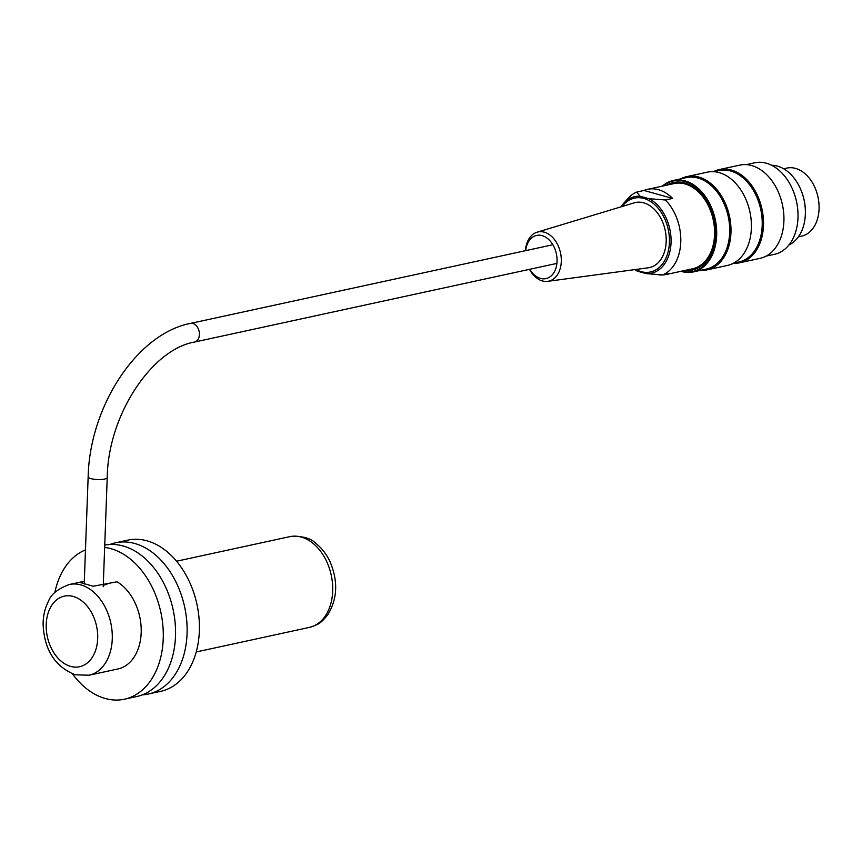 <?xml version="1.0" encoding="UTF-8"?>
<svg xmlns="http://www.w3.org/2000/svg" width="862" height="862" viewBox="0 0 862 862"><rect width="100%" height="100%" fill="white"/><g stroke="black" fill="none" stroke-linecap="round" stroke-linejoin="round"><path stroke-width="1.29" d="M142.467 694.826A77.375 53.94 -102.2 0 0 148.35 694.029L160.634 691.356A77.375 53.94 -102.2 0 0 196.935 604.305A77.375 53.94 -102.2 0 0 127.813 540.14L115.53 542.801A77.375 53.94 -102.2 0 0 109.84 544.515M148.35 694.029A77.375 53.94 -102.2 0 0 184.651 606.977A77.375 53.94 -102.2 0 0 115.53 542.801M72.473 673.901A77.375 53.94 -102.2 0 0 105.336 698.522A77.375 53.94 -102.2 0 0 124.505 699.201L136.789 696.539A77.375 53.94 -102.2 0 0 173.208 610.037A77.375 53.94 -102.2 0 0 104.744 545.15M124.505 699.201A77.375 53.94 -102.2 0 0 162.39 621.265A77.375 53.94 -102.2 0 0 104.658 547.424M85.467 549.902A77.375 53.94 -102.2 0 0 54.823 592.571M106.899 584.576A39.717 27.692 -102.2 0 0 103.3 584.339M788.945 244.98A41.268 28.769 -102.2 0 0 804.063 199.984A41.268 28.769 -102.2 0 0 771.641 165.299M800.679 189.371A38.887 27.121 77.8 0 1 805.377 211.039M680.732 178.854A47.712 33.262 77.8 0 1 686.842 176.602A47.712 33.262 77.8 0 1 729.467 216.168A47.712 33.262 77.8 0 1 707.077 269.86A47.712 33.262 77.8 0 1 700.591 270.334M707.077 269.86L727.496 265.421A47.712 33.262 -102.2 0 0 751.341 222.784A47.712 33.262 -102.2 0 0 746.632 201.094A47.712 33.262 -102.2 0 0 707.249 172.174L686.842 176.602M713.477 171.667A47.712 33.262 77.8 0 1 719.361 169.545A47.712 33.262 77.8 0 1 761.986 209.11A47.712 33.262 77.8 0 1 739.596 262.791A47.712 33.262 77.8 0 1 733.368 263.298M739.596 262.791L760.015 258.363A47.712 33.262 -102.2 0 0 783.87 215.715A47.712 33.262 -102.2 0 0 779.162 194.025A47.712 33.262 -102.2 0 0 739.779 165.116L719.361 169.545M793.352 191.224A46.289 32.271 77.8 0 1 793.374 191.278A46.289 32.271 77.8 0 1 797.943 212.332A46.289 32.271 77.8 0 1 797.943 212.386M681.573 271.174A46.289 32.271 -102.2 0 0 715.956 235.24A46.289 32.271 -102.2 0 0 684.6 181.44A46.289 32.271 -102.2 0 0 663.083 185.976M666.811 185.168A44.749 31.194 77.8 0 1 684.547 182.938A44.749 31.194 77.8 0 1 710.396 209.66A44.749 31.194 77.8 0 1 714.813 230.003A44.749 31.194 77.8 0 1 685.301 270.356M662.436 186.117A46.807 32.637 77.8 0 1 673.384 180.449A46.807 32.637 77.8 0 1 684.978 180.858A46.807 32.637 77.8 0 1 716.451 227.374A46.807 32.637 77.8 0 1 693.242 271.929A46.807 32.637 77.8 0 1 681.659 271.519A46.807 32.637 77.8 0 1 680.926 271.304M673.384 180.449L686.4 177.626A46.807 32.637 77.8 0 1 728.218 216.448A46.807 32.637 77.8 0 1 706.258 269.106L693.242 271.929M766.124 256.111L774.55 254.29A46.807 32.637 -102.2 0 0 797.953 212.451A46.807 32.637 -102.2 0 0 793.331 191.17A46.807 32.637 -102.2 0 0 754.692 162.799L746.255 164.631M779.194 194.133A46.807 32.637 77.8 0 1 779.237 194.23A46.807 32.637 77.8 0 1 783.86 215.511A46.807 32.637 77.8 0 1 783.86 215.619M713.736 171.689L718.919 170.557A46.807 32.637 77.8 0 1 760.737 209.38A46.807 32.637 77.8 0 1 738.777 262.048L733.594 263.179M746.675 201.191A46.807 32.637 77.8 0 1 746.718 201.288A46.807 32.637 77.8 0 1 751.33 222.568A46.807 32.637 77.8 0 1 751.341 222.676M670.291 184.414A43.973 30.655 77.8 0 1 685.064 183.563A43.973 30.655 77.8 0 1 710.428 209.746M714.813 229.917A43.973 30.655 77.8 0 1 688.781 269.601M529.753 269.289A22.089 15.408 -102.2 0 0 548.178 277.887A22.089 15.408 -102.2 0 0 556.884 256.984A22.089 15.408 -102.2 0 0 541.239 235.412A22.089 15.408 -102.2 0 0 525.701 250.637M525.443 250.691A25.181 17.563 77.8 0 1 537.058 232.201A25.181 17.563 77.8 0 1 561.108 256.531A25.181 17.563 77.8 0 1 547.726 281.346A25.181 17.563 77.8 0 1 542.457 280.958A25.181 17.563 77.8 0 1 529.494 269.343M547.726 281.346L648.267 267.791A33.273 23.199 -102.2 0 0 665.152 230.132A33.273 23.199 -102.2 0 0 634.173 202.861L537.058 232.201M640.003 196.213A39.189 27.325 77.8 0 0 623.592 203.41L627.999 198.443A43.585 30.385 77.8 0 1 636.77 192.054L640.003 196.213L648.957 198.691L665.399 199.995A43.585 30.385 77.8 0 1 680.775 242.103A43.585 30.385 77.8 0 1 662.652 274.913L646.209 273.62L637.255 271.142L634.615 269.634M658.202 274.73A43.585 30.385 -102.2 0 0 666.186 274.515A43.585 30.385 -102.2 0 0 669.871 273.351L662.652 274.913M672.619 198.422A43.585 30.385 -102.2 0 0 647.696 189.317A43.585 30.385 -102.2 0 0 644 190.48L672.619 198.422L665.399 199.995M644 190.48L636.77 192.054M666.186 274.515L692.746 268.739A43.585 30.385 -102.2 0 0 696.431 267.586A43.585 30.385 -102.2 0 0 714.038 224.519A43.585 30.385 -102.2 0 0 685.042 183.94A43.585 30.385 -102.2 0 0 674.256 183.552L647.696 189.317M783.655 168.78L786.866 168.09A34.814 24.276 77.8 0 1 795.486 168.392A34.814 24.276 77.8 0 1 818.9 202.99A34.814 24.276 77.8 0 1 801.638 236.134L798.427 236.834M84.314 581.247L69.337 584.501A46.419 32.368 -102.2 0 1 110.81 623A46.419 32.368 -102.2 0 1 89.023 675.237L117.932 668.955A46.419 32.368 -102.2 0 0 141.217 629.885A46.419 32.368 -102.2 0 0 117.049 581.796L93.193 586.225L80.403 582.583L84.314 581.333M103.268 585.179L106.403 584.501M309.447 627.385C316.742 624.831 319.877 624.853 327.98 614.466C337.516 598.54 338.184 580.956 330.006 561.722C326.45 554.115 321.677 547.952 315.654 543.232C310.579 537.974 301.948 535.776 289.761 536.66A46.419 32.368 77.8 0 1 331.234 575.159A46.419 32.368 77.8 0 1 309.447 627.385L196.245 651.963M103.214 586.677L107.222 477.537A9.547 2.36 -177.9 0 1 97.6 479.552A9.547 2.36 -177.9 0 1 88.15 476.848L84.217 584.07M107.222 477.537C108.052 414.762 152.143 349.132 194.629 342.031A9.547 6.648 -102.2 0 0 199.1 331.299A9.547 6.648 -102.2 0 0 190.577 323.379C136.886 333.648 89.67 406.616 88.15 476.848M635.865 269.461A37.788 26.345 -102.2 0 0 645.476 272.37A37.788 26.345 -102.2 0 0 666.391 222.956A37.788 26.345 -102.2 0 0 622.202 206.481M648.957 198.691A39.189 27.325 77.8 0 1 671.045 242.664A39.189 27.325 77.8 0 1 646.209 273.62M70.673 666.401A36.107 25.17 77.8 0 1 50.308 607.775A36.107 25.17 77.8 0 1 94.885 620.134A36.107 25.17 77.8 0 1 70.673 666.401M289.761 536.66L176.548 561.227M551.928 244.948L190.577 323.379M555.979 263.6L194.629 342.031M623.592 203.41L620.985 206.848M89.023 675.237L75.145 674.774C54.856 666.574 44.177 649.657 43.1 624.002C43.175 615.608 44.975 608.012 48.498 601.223C50.933 594.327 57.883 588.757 69.337 584.501M106.004 584.458L103.278 585.05"/></g></svg>
